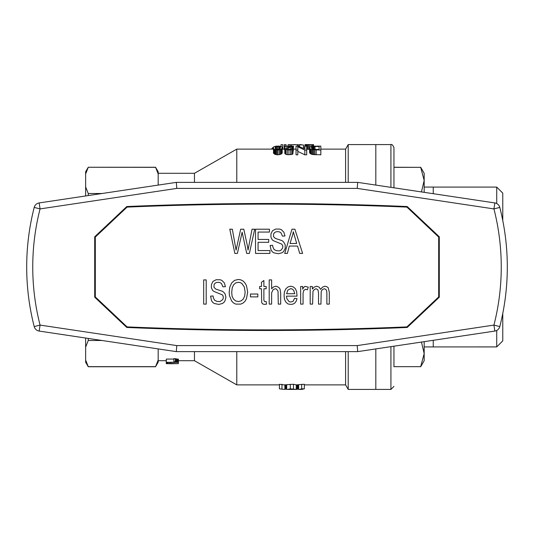 <?xml version="1.0" encoding="UTF-8"?>
<svg xmlns="http://www.w3.org/2000/svg" width="534" height="534" viewBox="0 0 534 534"><rect width="100%" height="100%" fill="white"/><g stroke="black" fill="none" stroke-linecap="round" stroke-linejoin="round"><path stroke-width="0.8" d="M95.312 237.076L95.312 296.924L127.079 326.895A3292.243 3292.243 0 0 0 406.921 326.895L438.688 296.924L438.688 237.076L406.921 207.105A3292.243 3292.243 0 0 0 127.079 207.105L95.312 237.076M203.674 279.896L206.211 279.896L206.211 304.106L203.674 304.106L203.674 279.896M258.069 239.439L268.709 239.439L268.709 242.296L258.069 242.296L258.069 250.566L269.917 250.566L269.917 253.423L255.532 253.423L255.532 229.213L269.436 229.213L269.436 232.07L258.069 232.07L258.069 239.439M261.707 302.604L261.466 288.767L259.651 288.767L259.651 286.511L261.466 286.511L261.466 282.299L263.883 280.497L263.883 286.511L266.179 286.511L266.179 288.767L263.883 288.767L263.883 300.348L264.61 301.55L266.179 301.55L266.546 304.106L264.731 304.407L262.675 303.953L261.707 302.604M247.442 246.054L248.043 250.119L252.035 229.213L254.698 229.213L249.378 253.423L246.715 253.423L242.122 232.223L237.403 253.423L234.867 253.423L229.787 229.213L232.33 229.213L236.075 250.119L240.667 229.213L243.811 229.213L247.442 246.054M293.026 304.106L290.723 304.407L287.946 303.953L285.89 302.151L284.442 299.294L284.075 295.536L284.442 291.778L285.89 288.767L287.946 286.965L290.603 286.211L293.146 286.811L295.322 288.62L296.65 291.624L297.011 296.136L286.491 296.136L286.858 298.693L289.154 301.703L290.85 302.004L293.146 301.249L294.594 298.239L297.011 298.693L296.163 301.249L294.835 303.052L293.026 304.106M287.826 290.122L286.618 293.727L294.715 293.727L293.747 290.423L292.298 289.068L290.723 288.62L287.826 290.122M257.842 296.891L250.466 296.891L250.466 294.034L257.842 294.034L257.842 296.891M246.474 298.693L245.026 301.249L243.09 303.052L240.794 304.106L235.714 304.106L233.418 302.905L231.602 300.949L229.426 295.536L229.186 292.378L229.787 287.112L231.723 282.9L234.626 280.343L238.371 279.442L240.914 279.896L243.21 281.098L245.026 283.053L246.474 285.61L247.683 292.078L246.474 298.693M233.658 284.709L232.21 287.866L231.723 292.378L232.083 296.283L233.538 299.147L235.714 300.949L238.371 301.55L241.034 300.949L243.21 299.147L244.659 296.136L245.146 292.078L244.298 286.965L241.882 283.507L240.187 282.599L238.371 282.299L235.714 282.9L233.658 284.709M312.971 291.477L312.61 304.106L310.194 304.106L310.194 286.511L312.37 286.511L312.37 289.068L314.179 287.112L316.602 286.211L319.138 287.112L320.587 289.368L322.523 287.112L324.939 286.211L326.755 286.665L328.203 287.713L329.298 292.225L329.298 304.106L326.875 304.106L326.875 293.126L326.634 290.569L325.787 289.368L324.458 288.767L323.01 289.221L321.922 290.122L321.194 291.778L320.954 304.106L318.531 304.106L318.531 292.826L317.93 289.822L316.115 288.767L315.147 289.068L313.458 290.423L312.971 291.477M219.995 279.743L221.81 280.343L224.347 282.9L225.435 286.665L222.898 286.811L221.45 283.507L219.995 282.599L218.179 282.299L216.13 282.599L214.795 283.507L214.074 284.709L213.954 287.265L215.763 289.068L222.538 291.324L223.986 292.525L225.074 293.88L225.922 297.338L224.954 300.949L223.866 302.451L222.411 303.506L218.786 304.407L214.314 303.506L212.739 302.451L211.531 300.649L210.563 296.136L213.106 295.983L213.346 297.792L214.555 300.195L216.971 301.396L219.995 301.55L222.778 299.594L223.379 297.491L222.898 295.536L222.171 294.781L214.074 291.477L212.739 290.569L211.411 287.866L211.411 284.555L212.986 281.398L216.13 279.743L219.995 279.743M302.698 289.221L303.419 287.713L304.874 286.364L308.258 287.112L307.41 289.822L305.595 289.221L303.666 290.569L303.058 293.279L303.058 304.106L300.642 304.106L300.642 286.511L302.698 286.511L302.698 289.221M271.626 304.106L269.203 304.106L269.203 279.896L271.626 279.896L271.626 288.767L273.435 286.965L275.731 286.211L277.186 286.511L279.362 288.013L280.083 289.221L280.69 293.126L280.69 304.106L278.274 304.106L278.034 291.17L276.458 289.068L275.25 288.767L273.194 289.521L271.626 292.826L271.626 304.106M297.538 246.054L289.321 246.054L287.385 253.423L284.722 253.423L291.978 229.213L294.881 229.213L302.618 253.423L299.714 253.423L297.538 246.054M292.826 234.179L290.042 243.497L296.69 243.497L293.306 231.769L292.826 234.179M273.855 252.822L272.28 251.768L271.072 249.965L270.104 245.453L272.647 245.306L272.887 247.108L274.096 249.518L276.512 250.72L279.536 250.867L280.744 250.419L282.68 248.01L282.8 245.907L281.712 244.098L273.615 240.794L272.28 239.893L270.952 237.183L270.952 233.879L272.527 230.715L275.664 229.066L279.536 229.066L281.351 229.667L283.888 232.223L284.976 235.981L282.439 236.128L280.984 232.824L279.536 231.923L277.72 231.623L275.664 231.923L274.336 232.824L273.615 234.026L273.488 236.582L275.304 238.384L282.072 240.64L283.527 241.849L285.216 244.852L285.216 248.464L283.407 251.768L281.952 252.822L278.327 253.723L273.855 252.822M424.176 192.34L424.176 180.432L421.459 191.933M393.952 167.342L420.685 167.342L393.952 167.255L393.952 147.604L393.952 187.808L393.952 167.255M393.952 366.745L393.952 346.192L393.952 366.658L420.685 366.658L393.952 366.658M433.254 340.298L433.254 346.933L496.72 346.92L496.72 330.453M424.176 187.067L433.254 187.067L433.254 193.702M345.591 351.632L345.591 384.88L348.208 389.419L375.816 389.419L375.816 348.916L375.816 389.419L390.928 389.419L390.928 346.646M375.816 185.084L375.816 144.581L375.816 185.084M390.928 187.354L390.928 144.581L348.208 144.581L348.208 182.368M496.72 346.92L502.768 340.879L502.768 313.458M502.768 220.542L502.768 193.121L496.72 187.08L433.254 187.08M420.685 366.745L424.176 360.704L424.176 353.568L420.685 366.658M420.685 167.342L424.176 180.432L424.176 173.296L420.685 167.255M421.459 342.067L424.176 353.568L424.176 341.66M496.72 203.547L496.72 187.08M178.416 360.704L194.456 360.704L236.776 384.88L236.776 351.632M279.429 388.832L284.128 389.419L279.429 388.832L279.429 384.273L284.128 384.88L293.453 384.273L296.236 384.88L296.236 389.419L297.084 389.319L297.084 384.88M296.156 384.88L304.333 384.273L304.333 388.832L301.703 389.419L299.36 389.419L301.677 388.832L301.677 384.273M158.184 348.916L158.184 360.036L155.568 366.658L88.257 366.658L85.64 360.036L85.64 347.1L88.257 340.485L101.961 340.485M236.776 182.368L236.776 149.119L273.355 149.119M194.456 182.368L194.456 173.296L236.776 149.119M194.456 360.704L194.456 351.632M348.208 351.632L348.208 389.419M320.834 149.119L345.591 149.119L348.208 144.581M345.591 149.119L345.591 182.368M158.184 173.964L158.184 171.788L155.568 167.255L158.184 173.964L158.184 185.084M101.961 193.515L88.257 193.515L88.257 195.571M88.257 193.515L85.64 186.9L85.64 173.964L88.257 167.342L85.64 173.964L85.64 171.788L88.257 167.255L155.568 167.342M88.257 338.429L88.257 340.485M155.568 366.658L158.184 360.036L158.184 362.212L155.568 366.658M85.64 360.036L85.64 362.212L88.257 366.745L155.568 366.745M85.64 338.035L85.64 347.1M85.64 186.9L85.64 195.965M290.309 388.832L296.156 389.419L287.659 389.419L290.309 388.832L290.309 384.273M281.965 388.832L281.965 384.273M284.128 389.419L284.869 389.346L284.869 384.88M284.869 389.346L285.229 389.246L285.229 384.88M285.229 389.246L285.717 389.092L285.717 384.88M285.717 389.092L286.317 389.273L286.317 384.88M286.317 389.273L286.685 389.339L286.685 384.88M286.685 389.339L287.659 389.419M293.453 388.832L293.453 384.273M297.084 389.319L297.685 389.092L297.685 384.88M297.685 389.092L298.172 389.246L298.172 384.88M298.172 389.246L298.653 389.359L298.653 384.88M298.653 389.359L299.36 389.419M301.677 388.832L304.333 388.832M167.89 362.966L166.314 363.113L167.89 362.966L167.89 362.366M166.314 362.966L166.314 362.366L178.416 362.366L178.416 359.155L177.588 359.075L177.588 362.152L178.416 362.226M166.314 363.601L178.343 363.614L166.314 363.654L166.314 363.113M178.343 363.614L178.343 362.366M169.171 363.294L169.171 362.366M170.526 363.294L170.526 362.366M175.86 363.601L170.526 363.4L175.86 363.601M166.314 362.366L175.713 362.152L173.91 361.692L177.588 362.152M176.767 362.025L176.767 358.948L177.588 359.075M173.91 361.692L173.91 358.601L176.767 358.948M175.339 361.692L175.339 358.601M175.94 361.878L175.94 358.795M166.314 362.152L166.314 359.075L173.91 359.075M178.343 363.22L178.416 362.366M166.314 363.254L166.161 360.704M171.661 363.721L166.314 363.654M169.171 363.727L170.526 363.694M170.526 363.714L178.343 363.654M284.242 144.781L286.017 144.654L284.242 144.654L284.242 149.32L284.609 149.32M286.017 144.781L286.017 146.116M289.995 144.654L288.133 144.654L288.133 146.116M295.275 144.581L289.995 144.774L297.612 144.654L297.612 146.116M291.35 144.774L291.35 146.116M296.036 149.119L293.5 149.16M289.995 144.774L289.995 146.116M273.455 147.377L273.034 147.511L273.034 149.119M273.034 147.511L272.607 147.778L272.607 149.119M272.607 147.778L272.186 149.119M272.186 148.078L271.933 149.119M271.933 148.525L271.853 149.119M306.703 150.074L306.703 154.827L304.841 154.827L304.841 150.074L306.703 150.074L306.703 146.116L304.921 146.116L304.921 148.966L297.985 146.116L296.036 146.116L296.036 154.827L297.812 154.827L297.812 150.074L296.036 150.074M304.841 150.074L297.812 146.763L297.812 150.074M304.841 154.827L297.812 151.382M282.8 144.781L281.024 144.654L282.8 144.781L282.8 149.32L282.239 149.32M281.024 144.781L281.024 146.383M310.221 144.687L313.525 144.607L313.525 146.162M313.525 144.607L313.098 144.661L313.098 146.189M313.098 144.661L312.17 144.721L312.17 146.283M312.17 144.721L310.982 144.761L310.982 146.55M310.982 144.761L309.46 144.781L309.46 149.32L306.703 149.253M309.46 144.781L308.445 144.767L308.445 149.313M308.445 144.767L307.43 144.747L307.43 149.286M307.43 144.747L306.67 144.714L306.67 146.116M306.67 144.714L305.989 144.674L305.989 146.116M305.989 144.674L305.655 144.634L305.655 146.116M305.655 144.634L305.481 146.116M305.521 144.601L306.67 144.581M305.481 144.607L304.974 144.634L304.974 146.116M304.974 144.634L304.807 148.906M313.525 144.701L313.692 146.156M309.967 144.581L308.952 144.694M308.952 144.581L308.025 144.667M308.025 144.581L307.43 144.641M307.43 144.587L310.394 144.687M303.539 147.044L304.807 147.044M282.239 147.738L281.224 149.38L281.224 154.106L277.84 154.827L275.13 154.393L273.695 153.438L273.355 147.738L273.862 146.723L276.485 146.116L279.616 146.149L281.985 146.863L282.239 152.397L281.224 154.106M281.818 148.939L281.818 153.645M281.224 149.38L277.84 150.074L274.536 149.413L274.536 154.139M275.13 149.66L275.13 154.393M279.282 149.974L279.282 154.727M280.377 149.754L280.377 154.493M277.84 150.074L277.84 154.827M276.826 150.007L276.826 154.76M275.891 149.88L275.891 154.626M274.536 149.413L274.116 149.079L274.116 153.799M274.116 149.079L273.695 148.739L273.695 153.438M273.695 148.739L273.441 152.951M273.441 148.272L273.355 147.738M282.159 148.379L282.159 153.064M280.377 148.599L280.377 146.963L278.942 146.416L275.891 146.583L275.05 147.738L275.891 149.173L278.942 149.473L280.377 148.599L280.377 146.963M279.789 146.583L279.789 149.119M278.942 146.416L278.942 149.473M277.84 146.356L277.84 149.567M276.826 146.416L276.826 149.44M275.891 146.583L275.891 149.173M275.304 146.963L275.304 148.599M284.609 146.47L284.609 146.116L293.5 146.116L287.232 148.118L287.232 149.32L288.08 149.5L290.876 149.293L291.551 148.599L293.246 148.679L291.971 149.687L291.971 154.426L287.319 154.693L285.964 154.393L284.782 153.405L284.862 148.432L291.297 146.47L284.609 146.47L284.782 151.075M292.906 149.233L292.906 153.952L291.971 154.426M291.971 149.687L288.927 150.074L285.116 149.2L285.116 153.919M285.964 149.66L285.964 154.393M288.927 150.074L288.927 154.827M290.703 149.974L290.703 154.727M287.319 149.941L287.319 154.693M285.116 149.2L284.782 148.706M293.5 146.236L293.246 151.009M293.326 146.356L293.326 150.962M292.992 146.543L292.992 148.666M292.398 146.763L292.398 148.639M291.464 146.99L291.464 148.779M290.196 147.291L290.196 149.453M288.42 147.738L288.42 149.527M287.232 148.118L286.725 148.432L287.232 149.32M286.725 148.432L286.725 149.053M293.246 148.679L292.906 153.952M320.834 150.074L311.776 149.627L311.776 154.366L310.167 153.498L309.58 152.45L309.58 147.791L310.421 146.763L312.877 146.203L320.834 146.116L320.834 154.827L311.776 154.366M312.71 149.814L312.71 154.56M316.181 150.074L316.181 154.827M314.826 150.041L314.826 154.793M313.725 149.974L313.725 154.727M311.776 149.627L310.167 148.792L310.167 153.498M310.848 149.233L310.848 153.952M310.167 148.792L309.747 148.298L309.747 152.978M309.747 148.298L309.58 147.791M311.522 147.384L313.385 146.543L319.058 146.45L319.058 149.473L313.812 149.353L312.116 148.819L311.522 147.384L311.522 148.158M314.993 146.45L314.993 149.447M319.058 146.45L319.058 149.473M314.065 146.49L314.065 149.373M313.385 146.543L313.385 149.253M312.791 146.663L312.791 149.106M312.203 146.823L312.203 148.859M311.776 147.07L311.776 148.505M303.539 148.272L303.539 145.014L299.641 144.794L299.641 146.656M298.373 146.236L298.373 144.794L301.243 144.581M298.373 144.794L299.641 144.794M507.3 267A240.3 240.3 0 0 1 499.797 326.588A240.3 240.3 0 0 0 499.797 207.412A6.048 6.048 0 0 0 494.838 202.933L357.68 182.368L176.32 182.368L39.162 202.933L40.063 208.914A234.252 234.252 0 0 0 40.063 325.086L176.774 345.591L176.32 351.632L357.68 351.632L494.838 331.067A6.048 6.048 0 0 0 499.797 326.588L493.937 325.086L494.838 331.067M176.774 345.591L357.226 345.591L357.68 351.632M494.838 202.933L493.937 208.914L499.797 207.412M357.68 182.368L357.226 188.409L493.937 208.914A234.252 234.252 0 0 1 493.937 325.086L357.226 345.591M407.215 327.455A3253.609 3253.609 0 0 1 126.785 327.455L94.712 297.224L94.712 236.776L126.785 206.545A3253.609 3253.609 0 0 1 407.215 206.545L439.288 236.776L439.288 297.224L407.215 327.455M176.32 182.368L176.774 188.409L40.063 208.914L34.203 207.412A6.048 6.048 0 0 1 39.162 202.933A6.048 6.048 0 0 0 34.203 207.412A240.3 240.3 0 0 0 34.203 326.588L40.063 325.086L39.162 331.067L176.32 351.632M39.162 331.067A6.048 6.048 0 0 1 34.203 326.588M176.774 188.409L357.226 188.409M34.203 207.412A240.3 240.3 0 0 0 26.7 267M390.928 389.419L393.952 386.396M424.176 346.933L433.254 346.933M390.928 144.581C391.796 144.04 392.804 145.048 393.952 147.604M236.776 384.88L279.429 384.88M304.333 384.88L345.591 384.88M158.184 173.296L194.456 173.296M88.257 167.255L155.568 167.255M170.66 363.727L172.669 363.727M306.342 144.581L308.665 144.581M158.184 360.704L166.314 360.704M282.8 149.119L284.242 149.119"/></g></svg>
